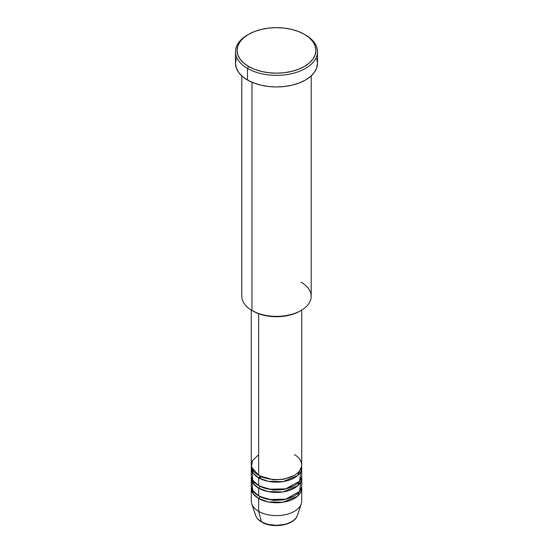 <?xml version="1.0" encoding="UTF-8"?>
<svg xmlns="http://www.w3.org/2000/svg" width="553" height="553" viewBox="0 0 553 553"><rect width="100%" height="100%" fill="white"/><g stroke="black" fill="none" stroke-linecap="round" stroke-linejoin="round"><path stroke-width="0.83" d="M296.843 516.654A21.318 12.311 180 0 1 261.424 521.673A1.576 0.912 120 0 0 261.721 522.08A1.576 0.912 -60 0 1 261.424 521.673A21.318 12.311 0 0 0 282.749 524.735A21.318 12.311 0 0 0 297.431 515.299C294.645 525.322 272.767 528.945 261.714 522.08C258.583 520.276 256.537 518.016 255.569 515.299A21.318 12.311 0 0 0 261.424 521.673L258.659 511.345L261.424 521.673A21.318 12.311 180 0 1 255.209 513.564M258.659 454.697L252.362 460.753L251.525 467.057L258.659 475.297A25.231 14.565 0 0 0 286.157 478.456A25.231 14.565 0 0 0 301.731 464.997L301.731 310.074M259.772 475.898A1.576 0.912 -60 0 1 259.772 475.939L259.233 475.615L259.772 475.939A1.576 0.912 -60 0 1 258.659 477.868L253.371 473.396L251.366 466.283A25.231 14.565 180 0 0 251.269 467.568L251.269 475.297A25.231 14.565 0 0 0 258.659 485.596A25.231 14.565 0 0 0 286.157 488.755A25.231 14.565 0 0 0 301.731 475.297L301.731 467.568A25.231 14.565 180 0 1 286.157 481.027A25.231 14.565 180 0 1 258.659 477.868L258.659 485.596L258.659 477.868A25.231 14.565 180 0 1 251.269 467.568M252.175 471.433L252.735 480.184L258.659 485.596L268.993 489.205L285.694 488.859L299.567 481.193L300.825 471.433M259.772 486.205A1.576 0.912 -60 0 1 259.772 486.239L259.233 485.914L259.772 486.239A1.576 0.912 -60 0 1 258.659 488.168L253.371 483.695L251.366 476.582A25.231 14.565 180 0 0 251.269 477.868L251.269 485.596A25.231 14.565 0 0 0 258.659 495.896A25.231 14.565 0 0 0 286.157 499.055A25.231 14.565 0 0 0 301.731 485.596L301.731 477.868A25.231 14.565 180 0 1 286.157 491.327A25.231 14.565 180 0 1 258.659 488.168L258.659 495.896L258.659 488.168A25.231 14.565 180 0 1 251.269 477.868M252.175 481.732L252.735 490.483L258.659 495.896L268.993 499.504L285.694 499.159L299.567 491.493L300.825 481.732M259.772 496.504A1.576 0.912 -60 0 1 259.772 496.539L259.233 496.221L259.772 496.539A1.576 0.912 -60 0 1 258.659 498.474L253.371 493.995L251.366 486.882A25.231 14.565 180 0 0 251.269 488.168L251.269 501.046A25.231 14.565 0 0 0 258.659 511.345A25.231 14.565 0 0 0 286.157 514.504A25.231 14.565 0 0 0 301.731 501.046L301.731 488.168A25.231 14.565 180 0 1 286.157 501.626A25.231 14.565 180 0 1 258.659 498.474L258.659 511.345L258.659 498.474A25.231 14.565 180 0 1 251.269 488.168M253.454 483.799L254.283 482.195M258.7 477.889L260.968 476.582M301.032 282.168A34.694 20.032 180 0 1 301.032 310.489A34.694 20.032 180 0 1 251.968 310.489L253.087 311.139A33.118 19.12 0 0 0 299.913 311.132L294.894 313.51L289.171 315.279L282.963 316.364L276.5 316.738L270.037 316.364L263.829 315.279L258.106 313.51L251.968 310.489A34.694 20.032 0 0 0 289.779 314.83A34.694 20.032 0 0 0 311.194 296.332L311.194 75.899M248.622 34.314L247.509 34.963A40.998 23.668 0 0 0 247.509 68.434L248.622 66.505A39.422 22.763 180 0 1 248.622 34.314A39.422 22.763 180 0 1 304.378 34.314L298.399 31.486L291.583 29.385L284.194 28.085L276.5 27.65L268.806 28.085L261.417 29.385L254.601 31.486L248.622 34.314L243.721 37.763L240.078 41.703L237.838 45.968L237.078 50.413L237.838 54.851L240.078 59.123L243.721 63.056L248.622 66.505L254.601 69.332L261.417 71.441L268.806 72.733L276.5 73.169L284.194 72.733L291.583 71.441L298.399 69.332L304.378 66.505L309.279 63.056L312.922 59.123L315.162 54.851L315.922 50.413L315.162 45.968L312.922 41.703L309.279 37.763L304.378 34.314A39.422 22.763 180 0 1 304.378 66.505A39.422 22.763 180 0 1 248.622 66.505L247.509 68.434A40.998 23.668 0 0 0 305.491 68.434A40.998 23.668 0 0 0 305.491 34.963L305.491 34.963A40.998 23.668 180 0 1 317.498 51.699A40.998 23.668 180 0 1 292.191 73.57A40.998 23.668 180 0 1 247.509 68.434L247.509 80.026A40.998 23.668 0 0 0 292.191 85.155A40.998 23.668 0 0 0 317.498 63.284L316.71 67.901L314.381 72.346L310.592 76.438L305.491 80.026L299.277 82.964L292.191 85.155L284.498 86.503L276.5 86.959L268.502 86.503L260.809 85.155L253.723 82.964L247.509 80.026L247.509 68.434A40.998 23.668 180 0 1 235.502 51.699A40.998 23.668 180 0 1 248.076 34.639M259.772 475.939L273.465 479.824L283.91 479.251L293.767 475.615L283.91 479.251L273.465 479.824L259.772 475.939A1.576 0.912 120 0 1 258.659 477.868L267.998 481.283L283.095 481.628L297.528 475.621L301.634 466.283A25.231 14.565 180 0 1 301.731 467.568M258.659 313.724L258.659 475.297L258.659 313.724M251.968 82.252L251.968 310.489L251.968 82.252M297.431 515.299L301.274 503.804A25.231 14.565 180 0 1 283.896 514.974A25.231 14.565 180 0 1 258.659 511.345A25.231 14.565 180 0 1 251.726 503.804L255.569 515.299M259.772 496.539L273.465 500.424L283.91 499.85L293.767 496.221L283.91 499.85L273.465 500.424L259.772 496.539A1.576 0.912 120 0 1 258.659 498.474L267.998 501.889L283.095 502.228L297.528 496.221L301.634 486.882A25.231 14.565 180 0 1 301.731 488.168M259.772 486.239L273.465 490.124L283.91 489.55L293.767 485.914L283.91 489.55L273.465 490.124L259.772 486.239A1.576 0.912 120 0 1 258.659 488.168L267.998 491.582L283.095 491.928L297.528 485.921L301.634 476.582A25.231 14.565 180 0 1 301.731 477.868M268.924 524.479L276.5 525.35L284.076 524.479M235.502 51.699L235.502 63.284A40.998 23.668 0 0 0 247.509 80.026L242.408 76.438L238.62 72.346L236.29 67.901L235.502 63.284L236.29 58.666M316.71 58.666L317.498 63.284L317.498 51.699M241.806 75.899L241.806 296.332A34.694 20.032 0 0 0 251.968 310.489L251.968 310.489M251.269 310.074L251.269 464.997A25.231 14.565 0 0 0 258.659 475.297C263.159 478.725 280.889 482.776 294.341 475.297C307.302 467.534 300.279 457.296 294.341 454.697M261.714 476.797L259.129 478.138M301.032 310.489L299.913 311.132M299.484 483.875L298.599 482.327"/></g></svg>
